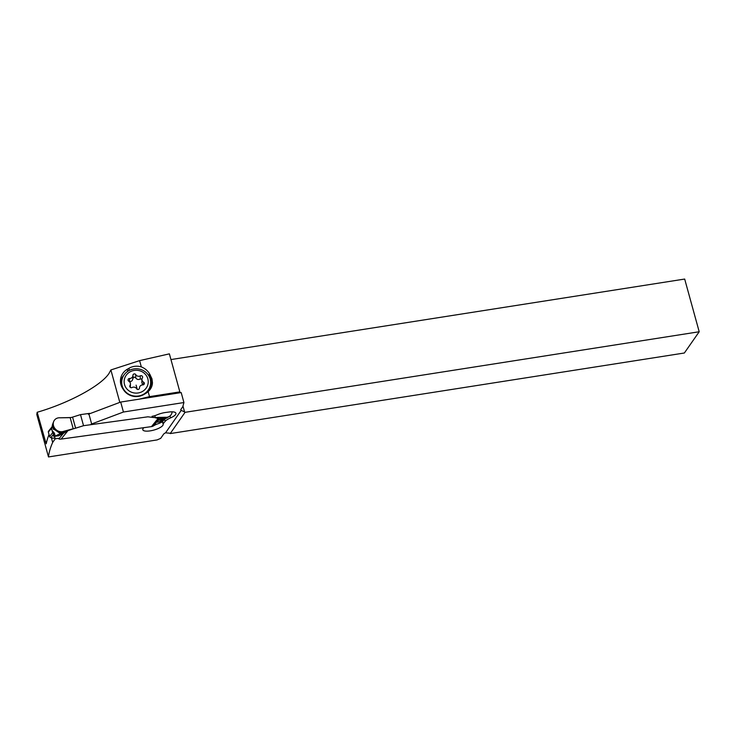 <?xml version="1.0" encoding="UTF-8"?>
<svg xmlns="http://www.w3.org/2000/svg" width="736" height="736" viewBox="0 0 736 736"><rect width="100%" height="100%" fill="white"/><g stroke="black" fill="none" stroke-linecap="round" stroke-linejoin="round"><path stroke-width="1.1" d="M55.062 438.27A24.122 21.077 39.1 0 0 52.477 438.15L50.931 437.506L53.553 434.277L51.621 429.29L51.805 427.855L48.355 432.087A1.205 1.058 -140.9 0 1 48.65 431.057M164.183 419.538L162.288 421.857A1.205 1.058 -140.9 0 1 162.178 421.986L158.958 423.467A24.122 21.077 39.1 0 0 153.502 425.886A6.026 5.272 -140.9 0 1 151.45 426.622L61.116 439.088A6.026 5.272 -140.9 0 1 58.816 438.941L63.305 433.421L66.442 431.416L61.842 432.75L66.442 431.416M61.116 439.088L67.96 430.661L66.58 431.342M65.375 431.995L60.168 433.725L61.842 432.75L53.36 429.208L52.495 424.589L53.802 421.25A7.535 6.587 39.1 0 0 60.702 431.71A7.535 6.587 39.1 0 0 63.848 431.278L73.214 428.738L63.848 431.278A7.535 6.587 -140.9 0 1 60.702 431.71A7.535 6.587 -140.9 0 1 53.25 424.111A7.535 6.587 -140.9 0 1 60.14 417.809A7.535 6.587 39.1 0 0 53.802 421.25M53.075 422.924L53.7 428.987L59.312 432.888L62.082 432.593L63.848 431.278M70.159 417.662L60.14 417.809L70.932 417.542A4.821 1.481 164.6 0 0 72.57 417.119L80.491 414.626L83.545 425.693L147.89 416.815L83.545 425.693L75.615 428.186A4.821 1.481 -15.4 0 1 73.977 428.61L73.214 428.738L73.959 428.637L73.214 428.738L70.159 417.662L70.932 417.542A4.821 1.481 164.6 0 0 72.57 417.119L80.491 414.626L89.608 413.374L80.491 414.626M167.026 418.02L158.636 418.646L160.19 418.738L158.626 419.134L157.964 420.403L162.233 419.649L160.282 421.406L157.541 422.216L157.964 420.403M168.388 417.128L163.769 418.572L165.287 417.284A7.535 6.587 39.1 0 0 168.434 416.852A7.535 6.587 39.1 0 0 169.786 416.098A7.535 6.587 39.1 0 0 172.15 411.82A7.535 6.587 -140.9 0 1 168.434 416.852A7.535 6.587 -140.9 0 1 165.287 417.284L154.514 417.524L158.636 418.646M163.576 418.72L160.19 418.738L162.233 419.649L163.576 418.72M67.96 430.661L73.977 428.61A4.821 1.481 -15.4 0 0 75.615 428.186L72.57 417.119M154.781 415.684L155.268 417.422L154.532 417.496A4.821 1.481 -15.4 0 1 153.244 417.478L147.89 416.815L153.244 417.478A4.821 1.481 -15.4 0 0 154.532 417.496L165.287 417.284M160.282 421.406C159.188 422.206 159.169 422.308 160.218 421.719L157.541 422.216M162.923 420.219L160.715 421.572M160.218 421.719L161.083 421.24M53.029 432.28L49.579 436.522A1.205 1.058 -140.9 0 0 50.398 437.396L50.931 437.506M53.664 436.338L58.521 435.868L63.25 433.467L60.168 433.725L54.703 436.273L53.664 436.338L53.553 434.277M49.579 436.522L48.355 432.087M51.732 427.644C52.192 426.457 52.219 426.53 51.805 427.855M52.026 427.055L51.621 429.29M51.842 429.447L52.274 431.011C54.354 432.437 55.163 434.185 54.703 436.273M56.387 435.74L58.521 435.868M52.274 431.011L52.348 431.903M170.954 359.564L684.682 279.054L699.2 331.752L185.058 412.326L170.218 433.578A4.821 4.306 34.9 0 0 169.758 433.2L165.545 432.832A4.821 1.481 -15.4 0 0 163.594 434.194L160.678 438.371L157.09 439.926L48.493 456.946A331.669 101.908 164.6 0 1 52.67 442.456L51.318 437.561M141.33 366.905L139.601 360.631L169.381 353.85L179.86 391.883L149.528 396.64L148.138 391.598A14.775 14.002 -178.5 0 1 145.323 393.677L143.778 394.56A14.775 14.002 -178.5 0 1 123.492 389.749L122.553 388.286A14.775 14.002 -178.5 0 1 120.437 380.705A14.775 14.002 -178.5 0 1 127.576 369.076L129.122 368.193A14.775 14.002 -178.5 0 1 141.33 366.905C144.78 368.285 147.467 370.493 149.39 373.529L151.966 378.801L152.444 382.628C152.297 386.244 150.862 389.234 148.138 391.598M139.601 360.631L110.888 369.95L108.919 373.575C100.74 385.866 68.687 403.144 37.168 412.27L46.166 443.808M119.812 402.38L110.888 369.95M149.804 397.495L149.528 396.64L139.334 399.133M185.058 412.326A4.821 4.306 -145.1 0 0 184.589 411.948L181.231 410.366A4.821 1.481 -15.4 0 1 180.78 409.943A4.821 1.481 -15.4 0 1 180.927 409.363L182.795 406.686L183.926 402.537L181.185 392.573L120.686 402.058L88.357 414.23M54.584 436.54L55.209 438.812L52.67 442.456M59.386 438.233L55.209 438.812M143.787 427.68L143.29 428.288A10.552 3.238 -15.4 0 0 142.802 429.76A10.552 3.238 -15.4 0 0 151.763 430.578A10.552 3.238 -15.4 0 0 162.656 425.62A10.552 3.238 -15.4 0 0 163.153 424.148A10.552 3.238 -15.4 0 0 163.134 424.092A3.018 0.929 164.6 0 0 163.134 424.092A3.018 0.929 164.6 0 1 163.272 423.66L162.656 421.415M152.03 416.291A6.026 1.849 164.6 0 0 156.823 414.938A10.856 3.34 -15.4 0 1 165.471 412.5L168.792 412.04A10.856 3.34 -15.4 0 1 175.922 413.255A10.856 3.34 -15.4 0 1 175.416 414.764A10.856 3.34 -15.4 0 1 170.55 417.892A12.061 3.708 164.6 0 0 165.131 421.369L163.272 423.66M183.926 402.537L123.436 412.022L91.098 424.184M46.267 443.633A331.669 101.908 -15.4 0 1 49.036 434.553M48.493 456.946L36.8 414.506L37.168 412.27M170.218 433.578L684.36 353.004L699.2 331.752M180.127 392.739L179.86 391.883M120.686 402.058L123.436 412.022M88.817 413.66L91.558 423.614M152.343 383.944A14.775 14.002 1.5 0 0 150.254 377.724L149.325 376.252A14.775 14.002 1.5 0 0 147.43 373.888M123.795 375.314A14.775 14.002 1.5 0 0 120.492 382.334M149.978 378.405A14.168 13.432 -178.5 0 1 151.671 386.63M120.962 384.753A14.168 13.432 -178.5 0 1 122.231 378.718M150.632 382.83A14.472 13.717 1.5 0 0 150.172 379.031A14.472 13.717 1.5 0 0 134.495 368.837A14.472 13.717 1.5 0 0 121.698 382.094A14.472 13.717 1.5 0 0 122.167 385.894A14.472 13.717 1.5 0 0 137.834 396.088A14.472 13.717 1.5 0 0 150.632 382.83L150.567 385.342A14.472 13.717 -178.5 0 1 149.436 390.328M121.78 386.878A14.472 13.717 -178.5 0 1 121.633 384.597L121.698 382.094M147.853 378.838A12.061 11.426 1.5 0 0 133.142 370.622A12.061 11.426 1.5 0 0 124.522 384.551A12.061 11.426 1.5 0 0 139.233 392.757A12.061 11.426 1.5 0 0 147.853 378.838M140.318 375.857A1.527 1.454 -178.5 0 1 142.407 377.862A3.294 3.119 1.5 0 0 143.594 382.177A1.527 1.454 -178.5 0 1 142.802 384.891A3.294 3.119 1.5 0 0 139.463 388.01A1.527 1.454 -178.5 0 1 136.592 388.718A3.294 3.119 1.5 0 0 132.057 387.522A1.527 1.454 -178.5 0 1 129.968 385.517A3.294 3.119 1.5 0 0 128.782 381.202A1.527 1.454 -178.5 0 1 129.564 378.497A3.294 3.119 1.5 0 0 132.912 375.369A1.527 1.454 -178.5 0 1 135.783 374.67A3.294 3.119 1.5 0 0 140.318 375.857L140.236 379.022C138.377 379.951 136.868 379.546 135.7 377.835L135.783 374.67M129.564 378.497L129.49 381.662C131.514 381.625 132.636 380.586 132.83 378.534L133.98 377.044L135.7 377.835M142.812 384.891L141.855 382.637M140.236 379.022L141.965 379.068M83.545 425.693L75.615 428.186M153.502 425.886L157.992 420.366M158.304 418.204L151.45 426.622M152.886 416.144L153.244 417.478M161.662 422.234L163.604 419.851M46.727 441.563A70.555 21.675 -15.4 0 1 45.319 441.867M162.463 421.654L163.125 424.065L162.463 421.654M164.57 419.327L165.131 421.369M170.007 415.932L170.55 417.892M181.231 410.366L165.545 432.832M184.589 411.948L182.97 406.051M129.122 368.193L129.067 370.493M149.325 376.252L149.39 373.529M150.328 375.047L150.254 377.724M127.512 371.45L127.576 369.076M132.83 378.534L132.912 375.553M129.932 386.952L129.968 385.517M143.529 384.735L143.594 382.177M136.096 385.14A31.795 2.806 -103.8 0 0 137.282 389.335M161.064 421.25L169.786 416.098M48.53 431.176L52.063 426.834M52.495 424.617L52.008 427.11M132.83 378.626L132.912 375.461M130.355 387.154L130.438 383.99M141.855 382.564L141.938 379.39"/></g></svg>

